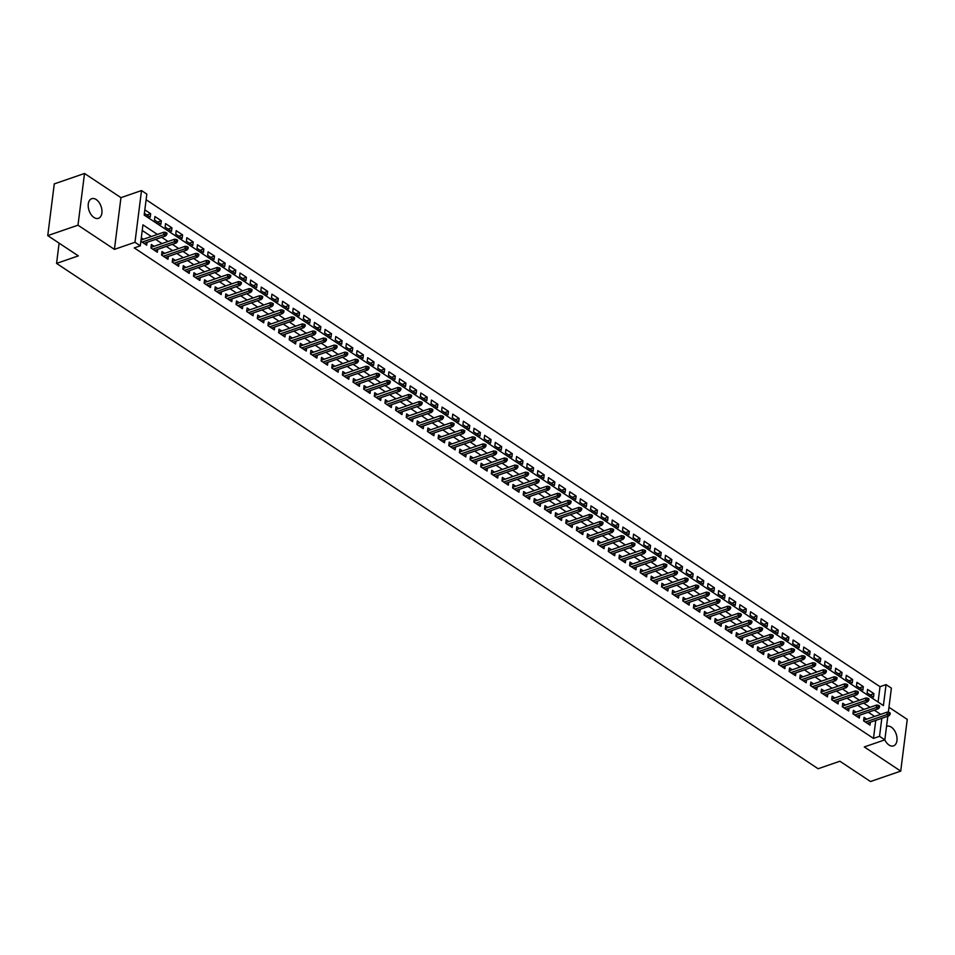 <?xml version="1.0" encoding="UTF-8"?>
<svg xmlns="http://www.w3.org/2000/svg" width="955" height="955" viewBox="0 0 955 955"><rect width="100%" height="100%" fill="white"/><g stroke="black" fill="none" stroke-linecap="round" stroke-linejoin="round"><path stroke-width="1.43" d="M884.831 739.862A10.374 6.363 71 0 0 889.021 745.019A10.374 6.363 71 0 0 893.534 745.879A10.374 6.363 71 0 0 896.948 737.367A10.374 6.363 71 0 0 891.29 727.137A10.374 6.363 71 0 0 886.777 726.278A10.374 6.363 71 0 0 886.55 726.361M96.216 199.559A10.374 6.363 71 0 0 91.704 198.7A10.374 6.363 71 0 0 88.29 207.211A10.374 6.363 71 0 0 93.948 217.454A10.374 6.363 71 0 0 98.461 218.313A10.374 6.363 71 0 0 101.875 209.802A10.374 6.363 71 0 0 96.216 199.559M878.075 702.032L880.021 686.693L886.061 684.616L891.385 688.137L888.329 712.263M59.115 243.143L56.56 263.401L818.125 768.739L839.899 761.231L870.483 781.524L900.72 771.115L907.25 719.39L888.962 707.261M56.56 263.401L78.334 255.892L47.75 235.61L54.28 183.885L84.517 173.476L77.988 225.189L114.421 249.362L134.977 242.284L141.507 190.558L146.831 194.092L144.181 215.054L883.411 705.578L886.061 684.616M114.421 249.362L120.951 197.649L84.517 173.476M120.951 197.649L141.507 190.558M880.021 686.693L146.115 199.714M47.75 235.61L77.988 225.189M866.734 719.163L864.036 717.372L863.595 720.87L869.981 725.096L870.339 722.255M856.098 712.108L853.4 710.317L852.958 713.803L859.345 718.041L859.703 715.2M845.462 705.041L842.764 703.25L842.322 706.748L848.709 710.986L849.067 708.144M834.825 697.986L832.127 696.195L831.686 699.693L838.072 703.93L838.43 701.077M824.189 690.931L821.491 689.14L821.049 692.638L827.436 696.864L827.794 694.022M813.553 683.876L810.855 682.085L810.413 685.571L816.8 689.808L817.158 686.967M802.916 676.809L800.218 675.018L799.777 678.516L806.163 682.753L806.521 679.912M792.28 669.753L789.582 667.963L789.14 671.461L795.515 675.698L795.885 672.857M781.644 662.698L778.946 660.908L778.504 664.405L784.879 668.631L785.249 665.79M771.007 655.643L768.309 653.853L767.868 657.35L774.242 661.576L774.612 658.735M760.371 648.588L757.673 646.798L757.231 650.283L763.606 654.521L763.976 651.68M749.735 641.521L747.037 639.731L746.595 643.228L752.97 647.466L753.34 644.625M739.098 634.466L736.401 632.676L735.959 636.173L742.333 640.411L742.703 637.558M728.462 627.411L725.764 625.621L725.323 629.118L731.697 633.344L732.067 630.503M717.826 620.356L715.128 618.565L714.686 622.051L721.061 626.289L721.419 623.448M707.189 613.289L704.492 611.498L704.05 614.996L710.425 619.234L710.783 616.393M696.553 606.234L693.855 604.443L693.414 607.941L699.788 612.179L700.146 609.326M685.917 599.179L683.219 597.388L682.777 600.886L689.152 605.112L689.51 602.271M675.28 592.124L672.583 590.333L672.141 593.819L678.516 598.057L678.874 595.216M664.644 585.057L661.946 583.278L661.505 586.764L667.879 591.002L668.237 588.161M654.008 578.002L651.31 576.211L650.868 579.709L657.243 583.947L657.601 581.106M643.372 570.947L640.674 569.156L640.232 572.654L646.607 576.892L646.965 574.039M632.735 563.892L630.037 562.101L629.596 565.599L635.97 569.825L636.328 566.984M622.099 556.837L619.401 555.046L618.959 558.532L625.334 562.77L625.692 559.928M611.463 549.77L608.765 547.979L608.323 551.477L614.698 555.715L615.056 552.873M600.826 542.715L598.128 540.924L597.687 544.422L604.061 548.659L604.42 545.806M590.19 535.66L587.492 533.869L587.05 537.367L593.425 541.592L593.783 538.751M579.554 528.604L576.856 526.814L576.414 530.3L582.789 534.537L583.147 531.696M568.917 521.537L566.22 519.747L565.778 523.245L572.152 527.482L572.511 524.641M558.281 514.482L555.583 512.692L555.142 516.189L561.516 520.427L561.874 517.586M547.645 507.427L544.947 505.637L544.505 509.134L550.88 513.36L551.238 510.519M537.008 500.372L534.311 498.582L533.869 502.067L540.244 506.305L540.602 503.464M526.372 493.305L523.674 491.527L523.233 495.012L529.607 499.25L529.965 496.409M515.736 486.25L513.038 484.46L512.596 487.957L518.971 492.195L519.329 489.354M505.1 479.195L502.402 477.405L501.96 480.902L508.335 485.14L508.693 482.287M494.463 472.14L491.765 470.349L491.324 473.847L497.698 478.073L498.056 475.232M483.827 465.085L481.129 463.294L480.687 466.78L487.062 471.018L487.42 468.177M473.179 458.018L470.481 456.227L470.051 459.725L476.426 463.963L476.784 461.122M462.542 450.963L459.844 449.172L459.415 452.67L465.789 456.908L466.147 454.055M451.906 443.908L449.208 442.117L448.766 445.615L455.153 449.841L455.511 447M441.27 436.853L438.572 435.062L438.13 438.548L444.517 442.786L444.875 439.945M430.633 429.786L427.936 427.995L427.494 431.493L433.88 435.731L434.239 432.89M419.997 422.731L417.299 420.94L416.858 424.438L423.244 428.676L423.602 425.835M409.361 415.676L406.663 413.885L406.221 417.383L412.608 421.609L412.966 418.768M398.724 408.621L396.027 406.83L395.585 410.316L401.971 414.554L402.33 411.712M388.088 401.566L385.39 399.775L384.949 403.261L391.335 407.499L391.693 404.657M377.452 394.499L374.754 392.708L374.312 396.206L380.699 400.443L381.057 397.602M366.815 387.444L364.118 385.653L363.676 389.151L370.062 393.388L370.421 390.535M356.179 380.388L353.481 378.598L353.04 382.096L359.426 386.321L359.784 383.48M345.543 373.333L342.845 371.543L342.403 375.029L348.79 379.266L349.148 376.425M334.907 366.266L332.209 364.476L331.767 367.973L338.154 372.211L338.512 369.37M324.27 359.211L321.572 357.421L321.131 360.918L327.517 365.156L327.875 362.303M313.634 352.156L310.936 350.366L310.494 353.863L316.881 358.089L317.239 355.248M302.998 345.101L300.3 343.311L299.858 346.796L306.245 351.034L306.603 348.193M292.361 338.034L289.663 336.244L289.222 339.741L295.608 343.979L295.966 341.138M281.725 330.979L279.027 329.189L278.585 332.686L284.972 336.924L285.33 334.083M271.089 323.924L268.391 322.133L267.949 325.631L274.336 329.857L274.694 327.016M260.452 316.869L257.755 315.078L257.313 318.576L263.699 322.802L264.058 319.961M249.816 309.814L247.118 308.023L246.677 311.509L253.063 315.747L253.421 312.906M239.18 302.747L236.482 300.956L236.04 304.454L242.427 308.692L242.785 305.851M228.543 295.692L225.846 293.901L225.404 297.399L231.79 301.637L232.149 298.784M217.907 288.637L215.209 286.846L214.768 290.344L221.154 294.57L221.512 291.729M207.271 281.582L204.573 279.791L204.131 283.277L210.518 287.515L210.876 284.674M196.635 274.515L193.937 272.724L193.495 276.222L199.882 280.46L200.24 277.619M185.998 267.46L183.3 265.669L182.859 269.167L189.245 273.405L189.603 270.551M175.362 260.405L172.664 258.614L172.222 262.112L178.609 266.338L178.967 263.496M164.726 253.35L162.028 251.559L161.586 255.045L167.973 259.283L168.331 256.441M154.089 246.283L151.391 244.492L150.95 247.99L157.336 252.227L157.694 249.386M146.915 215.018L150.675 213.717L144.838 209.849M157.551 222.073L161.311 220.772L154.925 216.546L154.483 220.032L160.87 224.27L161.311 220.772M168.187 229.128L171.948 227.839L165.561 223.601L165.12 227.099L171.506 231.325L171.948 227.839M178.824 236.183L182.584 234.894L176.198 230.656L175.756 234.154L182.142 238.392L182.584 234.894M189.46 243.25L193.22 241.949L186.834 237.711L186.392 241.209L192.779 245.447L193.22 241.949M200.096 250.306L203.857 249.004L197.47 244.778L197.028 248.264L203.415 252.502L203.857 249.004M210.733 257.361L214.493 256.071L208.106 251.834L207.665 255.331L214.051 259.557L214.493 256.071M221.369 264.416L225.129 263.126L218.743 258.889L218.301 262.386L224.688 266.624L225.129 263.126M232.005 271.483L235.766 270.181L229.379 265.944L228.937 269.441L235.324 273.679L235.766 270.181M242.642 278.538L246.402 277.237L240.015 273.011L239.574 276.496L245.96 280.734L246.402 277.237M253.278 285.593L257.038 284.304L250.652 280.066L250.21 283.563L256.597 287.789L257.038 284.304M263.914 292.648L267.675 291.359L261.288 287.121L260.846 290.618L267.233 294.856L267.675 291.359M274.551 299.703L278.311 298.414L271.924 294.176L271.483 297.674L277.869 301.911L278.311 298.414M285.187 306.77L288.947 305.469L282.561 301.243L282.119 304.729L288.506 308.966L288.947 305.469M295.823 313.825L299.584 312.524L293.197 308.298L292.755 311.784L299.142 316.021L299.584 312.524M306.46 320.88L310.22 319.591L303.833 315.353L303.392 318.851L309.778 323.077L310.22 319.591M317.096 327.935L320.856 326.646L314.47 322.408L314.028 325.906L320.414 330.144L320.856 326.646M327.732 335.002L331.492 333.701L325.106 329.463L324.664 332.961L331.051 337.199L331.492 333.701M338.368 342.057L342.129 340.756L335.742 336.53L335.3 340.016L341.687 344.254L342.129 340.756M349.005 349.112L352.765 347.823L346.379 343.585L345.937 347.083L352.323 351.309L352.765 347.823M359.641 356.167L363.401 354.878L357.015 350.64L356.573 354.138L362.96 358.376L363.401 354.878M370.277 363.234L374.038 361.933L367.651 357.695L367.209 361.193L373.596 365.431L374.038 361.933M380.914 370.289L384.674 368.988L378.287 364.762L377.846 368.248L384.232 372.486L384.674 368.988M391.55 377.344L395.31 376.055L388.924 371.817L388.482 375.315L394.869 379.541L395.31 376.055M402.186 384.399L405.947 383.11L399.56 378.872L399.118 382.37L405.505 386.596L405.947 383.11M412.823 391.455L416.583 390.165L410.196 385.927L409.755 389.425L416.141 393.663L416.583 390.165M423.459 398.522L427.219 397.22L420.833 392.983L420.391 396.48L426.778 400.718L427.219 397.22M434.095 405.577L437.856 404.275L431.469 400.05L431.027 403.535L437.414 407.773L437.856 404.275M444.732 412.632L448.492 411.342L442.105 407.105L441.664 410.602L448.05 414.828L448.492 411.342M455.368 419.687L459.128 418.397L452.742 414.16L452.3 417.657L458.687 421.895L459.128 418.397M466.004 426.754L469.764 425.452L463.378 421.215L462.936 424.712L469.323 428.95L469.764 425.452M476.64 433.809L480.401 432.508L474.014 428.282L473.573 431.767L479.959 436.005L480.401 432.508M487.277 440.864L491.037 439.575L484.651 435.337L484.209 438.834L490.595 443.06L491.037 439.575M497.913 447.919L501.673 446.63L495.287 442.392L494.845 445.889L501.232 450.127L501.673 446.63M508.549 454.974L512.31 453.685L505.923 449.447L505.482 452.945L511.868 457.182L512.31 453.685M519.186 462.041L522.946 460.74L516.56 456.514L516.118 460L522.504 464.237L522.946 460.74M529.822 469.096L533.582 467.807L527.196 463.569L526.754 467.067L533.141 471.293L533.582 467.807M540.458 476.151L544.219 474.862L537.832 470.624L537.39 474.122L543.777 478.348L544.219 474.862M551.095 483.206L554.855 481.917L548.468 477.679L548.027 481.177L554.413 485.415L554.855 481.917M561.731 490.273L565.491 488.972L559.105 484.734L558.663 488.232L565.05 492.47L565.491 488.972M572.367 497.328L576.128 496.027L569.741 491.801L569.299 495.287L575.686 499.525L576.128 496.027M583.004 504.383L586.764 503.094L580.377 498.856L579.936 502.354L586.322 506.58L586.764 503.094M593.64 511.438L597.4 510.149L591.014 505.911L590.572 509.409L596.959 513.647L597.4 510.149M604.276 518.505L608.037 517.204L601.65 512.966L601.208 516.464L607.595 520.702L608.037 517.204M614.913 525.56L618.673 524.259L612.286 520.033L611.857 523.519L618.231 527.757L618.673 524.259M625.549 532.615L629.309 531.326L622.923 527.088L622.493 530.586L628.867 534.812L629.309 531.326M636.185 539.671L639.946 538.381L633.571 534.143L633.129 537.641L639.504 541.879L639.946 538.381M646.822 546.726L650.582 545.436L644.207 541.199L643.765 544.696L650.14 548.934L650.582 545.436M657.458 553.793L661.218 552.491L654.843 548.265L654.402 551.751L660.776 555.989L661.218 552.491M668.094 560.848L671.854 559.558L665.48 555.321L665.038 558.806L671.413 563.044L671.854 559.558M678.73 567.903L682.491 566.613L676.116 562.376L675.674 565.873L682.049 570.099L682.491 566.613M689.367 574.958L693.127 573.668L686.752 569.431L686.311 572.928L692.685 577.166L693.127 573.668M700.003 582.025L703.763 580.724L697.389 576.486L696.947 579.983L703.322 584.221L703.763 580.724M710.639 589.08L714.4 587.779L708.025 583.553L707.583 587.038L713.958 591.276L714.4 587.779M721.276 596.135L725.036 594.846L718.661 590.608L718.22 594.106L724.594 598.331L725.036 594.846M731.912 603.19L735.672 601.901L729.298 597.663L728.856 601.161L735.231 605.398L735.672 601.901M742.56 610.257L746.309 608.956L739.934 604.718L739.492 608.216L745.867 612.453L746.309 608.956M753.197 617.312L756.945 616.011L750.57 611.785L750.129 615.271L756.503 619.509L756.945 616.011M763.833 624.367L767.581 623.078L761.207 618.84L760.765 622.338L767.14 626.564L767.581 623.078M774.469 631.422L778.218 630.133L771.843 625.895L771.401 629.393L777.776 633.631L778.218 630.133M785.106 638.477L788.854 637.188L782.479 632.95L782.038 636.448L788.412 640.686L788.854 637.188M795.742 645.544L799.49 644.243L793.116 640.017L792.674 643.503L799.049 647.741L799.49 644.243M806.378 652.599L810.127 651.31L803.752 647.072L803.31 650.558L809.685 654.796L810.127 651.31M817.014 659.654L820.763 658.365L814.388 654.127L813.947 657.625L820.321 661.851L820.763 658.365M827.651 666.709L831.399 665.42L825.025 661.182L824.583 664.68L830.957 668.918L831.399 665.42M838.287 673.776L842.035 672.475L835.661 668.237L835.219 671.735L841.594 675.973L842.035 672.475M848.923 680.831L852.672 679.53L846.297 675.304L845.855 678.79L852.23 683.028L852.672 679.53M859.56 687.887L863.308 686.597L856.933 682.359L856.492 685.857L862.866 690.083L863.308 686.597M144.396 213.347L150.233 217.215L150.675 213.717M867.128 692.912L873.503 697.15L873.944 693.652L867.57 689.414L867.128 692.912M157.396 234.429L142.94 224.843L140.301 245.805L134.249 247.894L873.479 738.406L875.759 720.392M874.625 716.441L868.286 712.239M863.989 709.386L857.65 705.184M853.352 702.331L847.013 698.129M842.716 695.264L836.377 691.062M832.08 688.209L825.741 684.007M821.443 681.154L815.104 676.952M810.807 674.099L804.468 669.897M800.171 667.044L793.832 662.83M789.534 659.977L783.196 655.775M778.898 652.922L772.559 648.72M768.262 645.866L761.923 641.664M757.625 638.811L751.287 634.609M746.989 631.744L740.65 627.542M736.353 624.689L730.014 620.487M725.716 617.634L719.378 613.432M715.08 610.579L708.741 606.377M704.444 603.512L698.105 599.31M693.808 596.457L687.469 592.255M683.171 589.402L676.832 585.2M672.535 582.347L666.196 578.145M661.899 575.292L655.56 571.078M651.262 568.225L644.923 564.023M640.626 561.17L634.287 556.968M629.99 554.115L623.651 549.913M619.353 547.06L613.014 542.858M608.717 539.993L602.378 535.791M598.081 532.938L591.742 528.736M587.444 525.883L581.106 521.681M576.808 518.828L570.469 514.626M566.172 511.773L559.833 507.559M555.535 504.706L549.197 500.504M544.899 497.651L538.56 493.449M534.251 490.595L527.924 486.393M523.615 483.54L517.288 479.326M512.978 476.473L506.651 472.271M502.342 469.418L496.015 465.216M491.706 462.363L485.379 458.161M481.069 455.308L474.742 451.106M470.433 448.241L464.106 444.039M459.797 441.186L453.47 436.984M449.16 434.131L442.834 429.929M438.524 427.076L432.197 422.874M427.888 420.021L421.561 415.807M417.251 412.954L410.925 408.752M406.615 405.899L400.288 401.697M395.979 398.844L389.652 394.642M385.343 391.789L379.016 387.575M374.706 384.722L368.379 380.52M364.07 377.667L357.743 373.465M353.434 370.612L347.107 366.41M342.797 363.557L336.47 359.355M332.161 356.49L325.834 352.288M321.525 349.435L315.198 345.233M310.888 342.379L304.561 338.177M300.252 335.324L293.925 331.122M289.616 328.269L283.289 324.055M278.979 321.202L272.653 317M268.343 314.147L262.016 309.945M257.707 307.092L251.38 302.89M247.07 300.037L240.744 295.835M236.434 292.97L230.095 288.768M225.798 285.915L219.459 281.713M215.162 278.86L208.823 274.658M204.525 271.805L198.186 267.603M193.889 264.738L187.55 260.536M183.253 257.683L176.914 253.481M172.616 250.628L166.277 246.426M161.98 243.573L155.641 239.371M151.344 236.518L142.235 230.465M140.863 241.305L146.7 245.172L147.058 242.331M143.453 239.228L141.304 237.807M887.828 716.226L884.843 739.85L864.287 746.941L900.72 771.115M884.843 739.85L879.531 736.329L881.811 718.303M873.479 738.406L879.531 736.329M140.301 245.805L134.977 242.284M880.665 714.364L874.338 710.162M870.029 707.297L863.702 703.095M859.393 700.242L853.066 696.04M848.756 693.187L842.429 688.985M838.12 686.132L831.793 681.93M827.484 679.077L821.157 674.863M816.847 672.01L810.52 667.808M806.211 664.955L799.884 660.753M795.575 657.9L789.248 653.698M784.938 650.844L778.612 646.63M774.302 643.777L767.975 639.575M763.666 636.722L757.339 632.52M753.029 629.667L746.703 625.465M742.393 622.612L736.066 618.41M731.757 615.545L725.43 611.343M721.121 608.49L714.794 604.288M710.484 601.435L704.157 597.233M699.848 594.38L693.521 590.178M689.212 587.325L682.885 583.111M678.575 580.258L672.248 576.056M667.939 573.203L661.612 569.001M657.303 566.148L650.976 561.946M646.666 559.093L640.339 554.879M636.03 552.026L629.703 547.824M625.394 544.971L619.067 540.769M614.757 537.916L608.431 533.714M604.121 530.861L597.782 526.659M593.485 523.794L587.146 519.592M582.848 516.739L576.51 512.537M572.212 509.684L565.873 505.482M561.576 502.628L555.237 498.426M550.94 495.573L544.601 491.359M540.303 488.506L533.964 484.304M529.667 481.451L523.328 477.249M519.031 474.396L512.692 470.194M508.394 467.341L502.055 463.139M497.758 460.274L491.419 456.072M487.122 453.219L480.783 449.017M476.485 446.164L470.147 441.962M465.849 439.109L459.51 434.907M455.213 432.042L448.874 427.84M444.576 424.987L438.238 420.785M433.94 417.932L427.601 413.73M423.304 410.877L416.965 406.675M412.667 403.822L406.329 399.608M402.031 396.755L395.692 392.553M391.395 389.7L385.056 385.498M380.759 382.645L374.42 378.443M370.122 375.59L363.783 371.388M359.486 368.523L353.147 364.321M348.85 361.468L342.511 357.265M338.213 354.412L331.874 350.21M327.577 347.357L321.238 343.155M316.941 340.29L310.602 336.088M306.304 333.235L299.966 329.033M295.668 326.18L289.329 321.978M285.032 319.125L278.693 314.923M274.395 312.07L268.057 307.856M263.759 305.003L257.42 300.801M253.123 297.948L246.784 293.746M242.486 290.893L236.148 286.691M231.85 283.838L225.511 279.636M221.214 276.771L214.875 272.569M210.578 269.716L204.239 265.514M199.941 262.661L193.602 258.459M189.305 255.606L182.966 251.404M178.669 248.551L172.33 244.337M168.032 241.484L161.693 237.282M870.196 694.942L873.944 693.652M165.728 233.856L166.791 234.56L166.97 233.163L165.895 232.459L165.728 233.856L163.651 234.679L165.573 235.945L144.002 243.382M142.08 242.104L163.651 234.679L163.974 232.161L141.018 240.063M165.895 232.459L163.974 232.161M165.573 235.945L166.791 234.56M176.365 240.923L177.427 241.627L177.606 240.23L176.532 239.514L176.365 240.923L174.288 241.734L176.209 243.012L154.638 250.437M152.716 249.171L174.288 241.734L174.61 239.216L151.033 247.345M176.532 239.514L174.61 239.216M176.209 243.012L177.427 241.627M187.001 247.978L188.063 248.682L188.242 247.285L187.168 246.581L187.001 247.978L184.924 248.789L186.846 250.067L165.275 257.492M163.353 256.226L184.924 248.789L185.246 246.283L161.67 254.4M187.168 246.581L185.246 246.283M186.846 250.067L188.063 248.682M197.637 255.033L198.7 255.737L198.879 254.34L197.804 253.636L197.637 255.033L195.56 255.856L197.482 257.122L175.911 264.547M173.989 263.282L195.56 255.856L195.882 253.338L172.306 261.455M197.804 253.636L195.882 253.338M197.482 257.122L198.7 255.737M208.274 262.088L209.336 262.792L209.515 261.395L208.441 260.691L208.274 262.088L206.196 262.912L208.118 264.177L186.547 271.614M184.625 270.337L206.196 262.912L206.519 260.393L182.942 268.51M208.441 260.691L206.519 260.393M208.118 264.177L209.336 262.792M218.91 269.143L219.972 269.859L220.151 268.462L219.077 267.746L218.91 269.143L216.833 269.967L218.755 271.232L197.184 278.669M195.262 277.392L216.833 269.967L217.155 267.448L193.579 275.577M219.077 267.746L217.155 267.448M218.755 271.232L219.972 269.859M229.546 276.21L230.609 276.914L230.788 275.518L229.713 274.813L229.546 276.21L227.469 277.022L229.391 278.299L207.82 285.724M205.898 284.459L227.469 277.022L227.791 274.515L204.215 282.632M229.713 274.813L227.791 274.515M229.391 278.299L230.609 276.914M240.183 283.265L241.245 283.969L241.424 282.573L240.35 281.868L240.183 283.265L238.105 284.077L240.027 285.354L218.456 292.779M216.534 291.514L238.105 284.077L238.428 281.57L214.851 289.687M240.35 281.868L238.428 281.57M240.027 285.354L241.245 283.969M250.819 290.32L251.881 291.024L252.06 289.628L250.998 288.923L250.819 290.32L248.742 291.144L250.664 292.409L229.093 299.846M227.171 298.569L248.742 291.144L249.064 288.625L225.487 296.742M250.998 288.923L249.064 288.625M250.664 292.409L251.881 291.024M261.455 297.375L262.518 298.091L262.697 296.683L261.634 295.978L261.455 297.375L259.378 298.199L261.3 299.464L239.729 306.901M237.807 305.624L259.378 298.199L259.7 295.68L236.124 303.809M261.634 295.978L259.7 295.68M261.3 299.464L262.518 298.091M272.091 304.442L273.154 305.146L273.333 303.75L272.271 303.045L272.091 304.442L270.014 305.254L271.936 306.531L250.365 313.956M248.443 312.691L270.014 305.254L270.337 302.735L246.76 310.864M272.271 303.045L270.337 302.735M271.936 306.531L273.154 305.146M282.728 311.497L283.79 312.201L283.969 310.805L282.907 310.1L282.728 311.497L280.651 312.309L282.573 313.586L261.002 321.011M259.091 319.746L280.651 312.309L280.973 309.802L257.396 317.92M282.907 310.1L280.973 309.802M282.573 313.586L283.79 312.201M293.364 318.552L294.427 319.257L294.606 317.86L293.543 317.156L293.364 318.552L291.287 319.376L293.209 320.641L271.638 328.078M269.728 326.801L291.287 319.376L291.609 316.857L268.033 324.975M293.543 317.156L291.609 316.857M293.209 320.641L294.427 319.257M304 325.607L305.063 326.312L305.242 324.915L304.179 324.211L304 325.607L301.935 326.431L303.845 327.696L282.274 335.133M280.364 333.856L301.935 326.431L302.246 323.912L278.669 332.03M304.179 324.211L302.246 323.912M303.845 327.696L305.063 326.312M314.637 332.674L315.699 333.379L315.878 331.982L314.816 331.266L314.637 332.674L312.572 333.486L314.482 334.763L292.91 342.188M291 340.923L312.572 333.486L312.882 330.967L289.305 339.097M314.816 331.266L312.882 330.967M314.482 334.763L315.699 333.379M325.273 339.729L326.335 340.434L326.514 339.037L325.452 338.333L325.273 339.729L323.208 340.541L325.118 341.818L303.547 349.244M301.637 347.978L323.208 340.541L323.518 338.034L299.942 346.152M325.452 338.333L323.518 338.034M325.118 341.818L326.335 340.434M335.909 346.784L336.972 347.489L337.151 346.092L336.088 345.388L335.909 346.784L333.844 347.608L335.754 348.873L314.183 356.299M312.273 355.033L333.844 347.608L334.155 345.089L310.578 353.207M336.088 345.388L334.155 345.089M335.754 348.873L336.972 347.489M346.546 353.839L347.608 354.544L347.787 353.147L346.725 352.443L346.546 353.839L344.48 354.663L346.39 355.929L324.819 363.366M322.909 362.088L344.48 354.663L344.791 352.144L321.214 360.262M346.725 352.443L344.791 352.144M346.39 355.929L347.608 354.544M357.182 360.894L358.244 361.611L358.423 360.214L357.361 359.498L357.182 360.894L355.117 361.718L357.027 362.984L335.456 370.421M333.546 369.143L355.117 361.718L355.427 359.199L331.851 367.329M357.361 359.498L355.427 359.199M357.027 362.984L358.244 361.611M367.818 367.962L368.881 368.666L369.06 367.269L367.997 366.565L367.818 367.962L365.753 368.773L367.663 370.051L346.092 377.476M344.182 376.21L365.753 368.773L366.063 366.254L342.487 374.384M367.997 366.565L366.063 366.254M367.663 370.051L368.881 368.666M378.455 375.017L379.517 375.721L379.696 374.324L378.634 373.62L378.455 375.017L376.389 375.828L378.299 377.106L356.728 384.531M354.818 383.265L376.389 375.828L376.7 373.321L353.123 381.439M378.634 373.62L376.7 373.321M378.299 377.106L379.517 375.721M389.091 382.072L390.153 382.776L390.332 381.379L389.27 380.675L389.091 382.072L387.026 382.895L388.936 384.161L367.365 391.598M365.455 390.32L387.026 382.895L387.336 380.377L363.76 388.494M389.27 380.675L387.336 380.377M388.936 384.161L390.153 382.776M399.727 389.127L400.79 389.843L400.969 388.434L399.906 387.73L399.727 389.127L397.662 389.95L399.572 391.216L378.001 398.653M376.091 397.376L397.662 389.95L397.972 387.432L374.396 395.549M399.906 387.73L397.972 387.432M399.572 391.216L400.79 389.843M410.364 396.194L411.426 396.898L411.605 395.501L410.543 394.797L410.364 396.194L408.298 397.005L410.208 398.283L388.637 405.708M386.727 404.443L408.298 397.005L408.609 394.487L385.032 402.616M410.543 394.797L408.609 394.487M410.208 398.283L411.426 396.898M421 403.249L422.062 403.953L422.241 402.556L421.179 401.852L421 403.249L418.935 404.061L420.845 405.338L399.274 412.763M397.364 411.498L418.935 404.061L419.245 401.554L395.668 409.671M421.179 401.852L419.245 401.554M420.845 405.338L422.062 403.953M431.636 410.304L432.699 411.008L432.878 409.611L431.815 408.907L431.636 410.304L429.571 411.127L431.481 412.393L409.91 419.83M408 418.553L429.571 411.127L429.881 408.609L406.305 416.726M431.815 408.907L429.881 408.609M431.481 412.393L432.699 411.008M442.272 417.359L443.335 418.063L443.514 416.667L442.452 415.962L442.272 417.359L440.207 418.183L442.117 419.448L420.546 426.885M418.636 425.608L440.207 418.183L440.518 415.664L416.941 423.781M442.452 415.962L440.518 415.664M442.117 419.448L443.335 418.063M452.909 424.426L453.971 425.13L454.15 423.733L453.088 423.017L452.909 424.426L450.844 425.238L452.754 426.515L431.183 433.94M429.273 432.675L450.844 425.238L451.154 422.719L427.577 430.848M453.088 423.017L451.154 422.719M452.754 426.515L453.971 425.13M463.545 431.481L464.608 432.185L464.787 430.789L463.724 430.084L463.545 431.481L461.48 432.293L463.39 433.57L441.819 440.995M439.909 439.73L461.48 432.293L461.79 429.786L438.214 437.903M463.724 430.084L461.79 429.786M463.39 433.57L464.608 432.185M474.181 438.536L475.244 439.24L475.423 437.844L474.36 437.139L474.181 438.536L472.116 439.36L474.026 440.625L452.455 448.05M450.545 446.785L472.116 439.36L472.427 436.841L448.85 444.958M474.36 437.139L472.427 436.841M474.026 440.625L475.244 439.24M484.818 445.591L485.88 446.295L486.059 444.899L484.997 444.194L484.818 445.591L482.752 446.415L484.663 447.68L463.091 455.117M461.181 453.84L482.752 446.415L483.063 443.896L459.486 452.013M484.997 444.194L483.063 443.896M484.663 447.68L485.88 446.295M495.454 452.646L496.516 453.362L496.696 451.954L495.633 451.249L495.454 452.646L493.389 453.47L495.299 454.735L473.728 462.172M471.818 460.895L493.389 453.47L493.699 450.951L470.123 459.08M495.633 451.249L493.699 450.951M495.299 454.735L496.516 453.362M506.09 459.713L507.153 460.417L507.332 459.021L506.269 458.316L506.09 459.713L504.025 460.525L505.935 461.802L484.364 469.227M482.454 467.962L504.025 460.525L504.336 458.006L480.759 466.136M506.269 458.316L504.336 458.006M505.935 461.802L507.153 460.417M516.727 466.768L517.789 467.473L517.968 466.076L516.906 465.372L516.727 466.768L514.661 467.58L516.571 468.857L495 476.282M493.09 475.017L514.661 467.58L514.972 465.073L491.395 473.191M516.906 465.372L514.972 465.073M516.571 468.857L517.789 467.473M527.363 473.823L528.425 474.528L528.604 473.131L527.542 472.427L527.363 473.823L525.298 474.647L527.208 475.912L505.637 483.349M503.727 482.072L525.298 474.647L525.608 472.128L502.032 480.246M527.542 472.427L525.608 472.128M527.208 475.912L528.425 474.528M537.999 480.878L539.062 481.583L539.241 480.186L538.178 479.482L537.999 480.878L535.934 481.702L537.844 482.967L516.273 490.404M514.363 489.127L535.934 481.702L536.244 479.183L512.668 487.301M538.178 479.482L536.244 479.183M537.844 482.967L539.062 481.583M548.636 487.945L549.698 488.65L549.877 487.253L548.815 486.549L548.636 487.945L546.57 488.757L548.48 490.034L526.909 497.46M524.999 496.194L546.57 488.757L546.881 486.238L523.304 494.368M548.815 486.549L546.881 486.238M548.48 490.034L549.698 488.65M559.272 495L560.334 495.705L560.513 494.308L559.451 493.604L559.272 495L557.207 495.812L559.117 497.089L537.546 504.515M535.636 503.249L557.207 495.812L557.517 493.305L533.941 501.423M559.451 493.604L557.517 493.305M559.117 497.089L560.334 495.705M569.908 502.055L570.971 502.76L571.15 501.363L570.087 500.659L569.908 502.055L567.843 502.879L569.753 504.145L548.182 511.57M546.272 510.304L567.843 502.879L568.153 500.36L544.577 508.478M570.087 500.659L568.153 500.36M569.753 504.145L570.971 502.76M580.545 509.111L581.607 509.815L581.786 508.418L580.724 507.714L580.545 509.111L578.479 509.934L580.389 511.2L558.818 518.637M556.908 517.359L578.479 509.934L578.79 507.415L555.225 515.533M580.724 507.714L578.79 507.415M580.389 511.2L581.607 509.815M591.181 516.178L592.243 516.882L592.422 515.485L591.36 514.769L591.181 516.178L589.116 516.989L591.026 518.255L569.455 525.692M567.545 524.426L589.116 516.989L589.426 514.47L565.861 522.6M591.36 514.769L589.426 514.47M591.026 518.255L592.243 516.882M601.817 523.233L602.88 523.937L603.059 522.54L601.996 521.836L601.817 523.233L599.752 524.044L601.662 525.322L580.091 532.747M578.181 531.481L599.752 524.044L600.062 521.537L576.498 529.655M601.996 521.836L600.062 521.537M601.662 525.322L602.88 523.937M612.453 530.288L613.516 530.992L613.695 529.595L612.633 528.891L612.453 530.288L610.388 531.111L612.298 532.377L590.727 539.802M588.817 538.536L610.388 531.111L610.699 528.593L587.134 536.71M612.633 528.891L610.699 528.593M612.298 532.377L613.516 530.992M623.09 537.343L624.152 538.047L624.331 536.65L623.269 535.946L623.09 537.343L621.025 538.166L622.935 539.432L601.364 546.869M599.454 545.592L621.025 538.166L621.335 535.648L597.77 543.765M623.269 535.946L621.335 535.648M622.935 539.432L624.152 538.047M633.726 544.398L634.788 545.114L634.968 543.705L633.905 543.001L633.726 544.398L631.661 545.221L633.571 546.487L612 553.924M610.09 552.647L631.661 545.221L631.983 542.703L608.407 550.832M633.905 543.001L631.983 542.703M633.571 546.487L634.788 545.114M644.362 551.465L645.425 552.169L645.604 550.772L644.541 550.068L644.362 551.465L642.297 552.277L644.207 553.554L622.636 560.979M620.726 559.714L642.297 552.277L642.62 549.758L619.043 557.887M644.541 550.068L642.62 549.758M644.207 553.554L645.425 552.169M654.999 558.52L656.061 559.224L656.24 557.827L655.178 557.123L654.999 558.52L652.934 559.332L654.843 560.609L633.272 568.034M631.362 566.769L652.934 559.332L653.256 556.825L629.679 564.942M655.178 557.123L653.256 556.825M654.843 560.609L656.061 559.224M665.635 565.575L666.697 566.279L666.877 564.883L665.814 564.178L665.635 565.575L663.57 566.399L665.48 567.664L643.909 575.101M641.999 573.824L663.57 566.399L663.892 563.88L640.316 571.997M665.814 564.178L663.892 563.88M665.48 567.664L666.697 566.279M676.271 572.63L677.334 573.334L677.513 571.938L676.45 571.233L676.271 572.63L674.206 573.454L676.116 574.719L654.545 582.156M652.635 580.879L674.206 573.454L674.528 570.935L650.952 579.052M676.45 571.233L674.528 570.935M676.116 574.719L677.334 573.334M686.908 579.697L687.97 580.401L688.149 579.005L687.087 578.288L686.908 579.697L684.842 580.509L686.752 581.786L665.181 589.211M663.271 587.946L684.842 580.509L685.165 577.99L661.588 586.119M687.087 578.288L685.165 577.99M686.752 581.786L687.97 580.401M697.544 586.752L698.606 587.456L698.785 586.06L697.723 585.355L697.544 586.752L695.479 587.564L697.389 588.841L675.818 596.266M673.908 595.001L695.479 587.564L695.801 585.057L672.225 593.174M697.723 585.355L695.801 585.057M697.389 588.841L698.606 587.456M708.18 593.807L709.243 594.511L709.422 593.115L708.359 592.41L708.18 593.807L706.115 594.631L708.025 595.896L686.454 603.321M684.544 602.056L706.115 594.631L706.437 592.112L682.861 600.229M708.359 592.41L706.437 592.112M708.025 595.896L709.243 594.511M718.817 600.862L719.879 601.566L720.058 600.17L718.996 599.465L718.817 600.862L716.751 601.686L718.661 602.951L697.09 610.388M695.18 609.111L716.751 601.686L717.074 599.167L693.497 607.285M718.996 599.465L717.074 599.167M718.661 602.951L719.879 601.566M729.453 607.917L730.515 608.633L730.694 607.237L729.632 606.52L729.453 607.917L727.388 608.741L729.298 610.006L707.727 617.443M705.817 616.178L727.388 608.741L727.71 606.222L704.133 614.351M729.632 606.52L727.71 606.222M729.298 610.006L730.515 608.633M740.089 614.984L741.152 615.689L741.331 614.292L740.268 613.588L740.089 614.984L738.024 615.796L739.934 617.073L718.363 624.498M716.453 623.233L738.024 615.796L738.346 613.289L714.77 621.407M740.268 613.588L738.346 613.289M739.934 617.073L741.152 615.689M750.726 622.039L751.788 622.744L751.967 621.347L750.905 620.643L750.726 622.039L748.66 622.863L750.57 624.128L728.999 631.553M727.089 630.288L748.66 622.863L748.983 620.344L725.406 628.462M750.905 620.643L748.983 620.344M750.57 624.128L751.788 622.744M761.362 629.094L762.424 629.799L762.603 628.402L761.541 627.698L761.362 629.094L759.297 629.918L761.207 631.183L739.636 638.62M737.726 637.343L759.297 629.918L759.619 627.399L736.042 635.517M761.541 627.698L759.619 627.399M761.207 631.183L762.424 629.799M771.998 636.149L773.061 636.866L773.24 635.457L772.177 634.753L771.998 636.149L769.933 636.973L771.843 638.238L750.272 645.676M748.362 644.398L769.933 636.973L770.255 634.454L746.679 642.584M772.177 634.753L770.255 634.454M771.843 638.238L773.061 636.866M782.634 643.216L783.697 643.921L783.876 642.524L782.814 641.82L782.634 643.216L780.569 644.028L782.479 645.305L760.908 652.731M758.998 651.465L780.569 644.028L780.892 641.509L757.315 649.639M782.814 641.82L780.892 641.509M782.479 645.305L783.697 643.921M793.271 650.271L794.333 650.976L794.512 649.579L793.45 648.875L793.271 650.271L791.206 651.083L793.116 652.361L771.545 659.786M769.635 658.52L791.206 651.083L791.528 648.576L767.951 656.694M793.45 648.875L791.528 648.576M793.116 652.361L794.333 650.976M803.907 657.327L804.97 658.031L805.149 656.634L804.086 655.93L803.907 657.327L801.842 658.15L803.752 659.416L782.181 666.853M780.271 665.575L801.842 658.15L802.164 655.631L778.588 663.749M804.086 655.93L802.164 655.631M803.752 659.416L804.97 658.031M814.543 664.382L815.606 665.086L815.785 663.689L814.722 662.985L814.543 664.382L812.478 665.205L814.388 666.471L792.817 673.908M790.907 672.63L812.478 665.205L812.801 662.686L789.224 670.804M814.722 662.985L812.801 662.686M814.388 666.471L815.606 665.086M825.18 671.449L826.242 672.153L826.421 670.756L825.359 670.04L825.18 671.449L823.115 672.26L825.025 673.538L803.465 680.963M801.543 679.697L823.115 672.26L823.437 669.741L799.86 677.871M825.359 670.04L823.437 669.741M825.025 673.538L826.242 672.153M835.816 678.504L836.878 679.208L837.058 677.811L835.995 677.107L835.816 678.504L833.751 679.315L835.661 680.593L814.102 688.018M812.18 686.752L833.751 679.315L834.073 676.809L810.497 684.926M835.995 677.107L834.073 676.809M835.661 680.593L836.878 679.208M846.452 685.559L847.515 686.263L847.694 684.866L846.631 684.162L846.452 685.559L844.387 686.382L846.309 687.648L824.738 695.073M822.816 693.808L844.387 686.382L844.709 683.864L821.133 691.981M846.631 684.162L844.709 683.864M846.309 687.648L847.515 686.263M857.089 692.614L858.163 693.318L858.33 691.921L857.268 691.217L857.089 692.614L855.023 693.437L856.945 694.703L835.374 702.14M833.452 700.863L855.023 693.437L855.346 690.919L831.769 699.036M857.268 691.217L855.346 690.919M856.945 694.703L858.163 693.318M867.725 699.669L868.799 700.385L868.966 698.988L867.904 698.272L867.725 699.669L865.66 700.492L867.582 701.758L846.011 709.195M844.089 707.918L865.66 700.492L865.982 697.974L842.405 706.103M867.904 698.272L865.982 697.974M867.582 701.758L868.799 700.385M878.361 706.736L879.436 707.44L879.603 706.043L878.54 705.339L878.361 706.736L876.296 707.548L878.218 708.825L856.647 716.25M854.725 714.985L876.296 707.548L876.618 705.041L853.042 713.158M878.54 705.339L876.618 705.041M878.218 708.825L879.436 707.44M888.998 713.791L890.072 714.495L890.239 713.099L889.177 712.394L888.998 713.791L886.932 714.603L888.854 715.88L867.283 723.305M865.361 722.04L886.932 714.603L887.255 712.096L863.678 720.213M889.177 712.394L887.255 712.096M888.854 715.88L890.072 714.495"/></g></svg>
